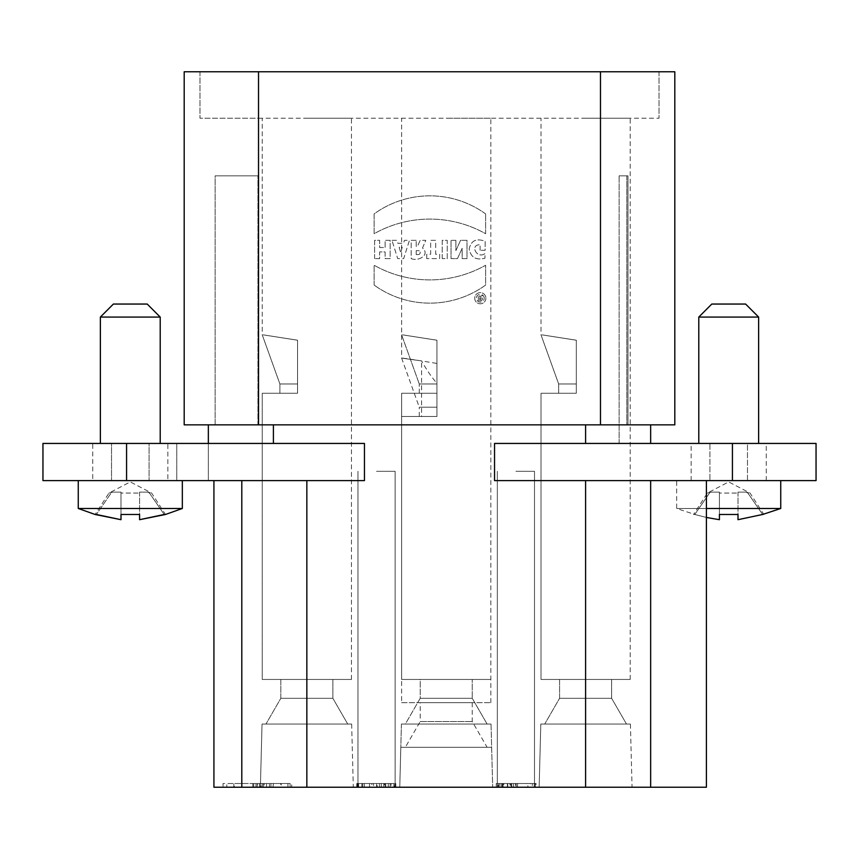 <?xml version="1.0" encoding="UTF-8"?>
<svg xmlns="http://www.w3.org/2000/svg" width="859" height="859" viewBox="0 0 859 859"><rect width="100%" height="100%" fill="white"/><g stroke="black" fill="none" stroke-linecap="round" stroke-linejoin="round"><path stroke-width="0.64" stroke-dasharray="4.29 3.22" d="M442.202 258.602L442.202 240.327L447.238 240.327L447.238 258.602L442.202 258.602L447.238 258.602L447.238 240.327L442.202 240.327L442.202 258.602M426.719 258.602L426.719 254.275L430.67 254.275L430.67 240.327L435.717 240.327L435.717 254.275L439.658 254.275L439.658 258.602L426.719 258.602L439.658 258.602L439.658 254.275L435.717 254.275L435.717 240.327L430.67 240.327L430.67 254.275L426.719 254.275L426.719 258.602M391.962 240.327L396.944 240.327L397.867 243.301L403.526 243.301L404.439 240.327L409.432 240.327L403.687 258.602L397.706 258.602L391.962 240.327L397.706 258.602L403.687 258.602L409.432 240.327L404.439 240.327L403.526 243.301L397.867 243.301L396.944 240.327L391.962 240.327M374.61 258.602L374.61 240.327L379.646 240.327L379.646 247.521L385.111 247.521L385.111 240.327L390.158 240.327L390.158 258.602L385.111 258.602L385.111 251.934L379.646 251.934L379.646 258.602L374.61 258.602L379.646 258.602L379.646 251.934L385.111 251.934L385.111 258.602L390.158 258.602L390.158 240.327L385.111 240.327L385.111 247.521L379.646 247.521L379.646 240.327L374.61 240.327L374.61 258.602M485.872 298.213A5.573 5.573 0 0 1 477.507 303.044A5.573 5.573 0 0 1 477.507 293.381A5.573 5.573 0 0 1 485.872 298.213A5.573 5.573 0 0 0 477.507 293.381A5.573 5.573 0 0 0 477.507 303.044A5.573 5.573 0 0 0 485.872 298.213M374.116 285.059L374.116 265.248A113.442 113.442 0 0 0 485.625 265.248L485.625 285.059A95.005 95.005 0 0 1 374.116 285.059A95.005 95.005 0 0 0 485.625 285.059L485.625 265.248A113.442 113.442 0 0 1 374.116 265.248L374.116 285.059M455.871 240.327L451.029 240.327L451.029 258.602L457.482 258.602L462.163 248.294L462.163 258.602L467.006 258.602L467.006 240.327L460.564 240.327L455.871 250.635L455.871 240.327L455.871 250.635L460.564 240.327L467.006 240.327L467.006 258.602L462.163 258.602L462.163 248.294L457.482 258.602L451.029 258.602L451.029 240.327L455.871 240.327M184.191 71.759L674.809 71.759L674.809 424.851L184.191 424.851M480.106 250.291L480.106 244.751C469.336 244.504 476.906 259.472 484.97 253.588L484.97 258.205C476.144 260.513 470.872 257.464 469.154 249.046C471.011 240.595 476.348 238.007 485.142 241.282L485.142 250.291L480.106 250.291L485.142 250.291L485.142 241.282C476.348 238.007 471.011 240.595 469.154 249.046C470.872 257.464 476.144 260.513 484.97 258.205L484.97 253.588C476.906 259.472 469.336 244.504 480.106 244.751L480.106 250.291M416.218 240.327L411.182 240.327L411.182 258.602C418.537 261.77 430.413 254.747 422.51 248.015L425.796 240.327L420.212 240.327L417.431 246.404L416.218 246.404L416.218 240.327L416.218 246.404L417.431 246.404L420.212 240.327L425.796 240.327L422.51 248.015C430.413 254.747 418.537 261.77 411.182 258.602L411.182 240.327L416.218 240.327M485.625 213.923A95.005 95.005 0 0 0 374.116 213.923L374.116 233.734A113.442 113.442 0 0 1 485.625 233.734L485.625 213.923L485.625 233.734A113.442 113.442 0 0 0 374.116 233.734L374.116 213.923A95.005 95.005 0 0 1 485.625 213.923M379.442 787.241L362.723 787.241L379.442 787.241L379.442 783.526L379.442 787.241L379.442 783.526L379.442 787.241L381.299 787.241L379.442 787.241M376.285 787.241L356.764 787.241L376.285 787.241M385.712 787.241L383.855 787.241L385.712 787.241L385.712 783.526L385.712 787.241M390.115 787.241L388.257 787.241L390.115 787.241L390.115 783.526L390.115 787.241M257.217 787.241L226.035 787.241L234.292 787.241L226.84 787.241L226.84 783.526L234.292 783.526L223.061 783.526L223.061 787.241L233.82 787.241L233.82 783.526L260.384 783.526L234.292 783.526L234.292 787.241L257.217 787.241L257.217 783.526M260.384 787.241L353.307 787.241L260.384 787.241L353.307 787.241L260.384 787.241L353.307 787.241L260.384 787.241L262.038 724.062L351.653 724.062L262.038 724.062L351.653 724.062L262.038 724.062L260.384 787.241L262.038 724.062L351.653 724.062L262.038 724.062M385.294 787.241L394.195 787.241L381.106 787.241L385.294 787.241L385.294 783.526L394.195 783.526L364.356 783.526L385.294 783.526L385.294 787.241M357.022 787.241L381.106 787.241L357.022 787.241L357.022 783.526L381.106 783.526L357.022 783.526L357.022 787.241M384.048 787.241L394.829 787.241L394.829 783.526L384.048 783.526L391.07 783.526L391.07 787.241L384.048 787.241L384.048 783.526L357.527 783.526L371.883 783.526L369.542 783.526L369.542 787.241L371.883 787.241L357.527 787.241L377.176 787.241L373.579 787.241L373.579 783.526L377.176 783.526L377.176 787.241L384.048 787.241M384.456 787.241L371.883 787.241L371.883 783.526L390.308 783.526L384.456 783.526L384.456 787.241M510.45 787.241L496.255 787.241L510.45 787.241L510.45 783.526L496.255 783.526L496.255 787.241L510.45 787.241M513.414 787.241L534.212 787.241L513.414 787.241L534.212 787.241L513.414 787.241L513.414 783.526L496.255 783.526L534.212 783.526L513.414 783.526L534.212 783.526L513.414 783.526L513.414 787.241M507.723 787.241L498.113 787.241L498.113 783.526L507.723 783.526L501.86 783.526L501.86 787.241L507.723 787.241L507.723 783.526M516.259 787.241L503.814 787.241L503.814 783.526L536.07 783.526L536.07 787.241L511.32 787.241L516.259 787.241L516.259 783.526L536.07 783.526L502.365 783.526L507.358 783.526L507.358 787.241L502.365 787.241L536.07 787.241L516.259 787.241M498.746 787.241L535.425 787.241L498.746 787.241L498.746 783.526L535.425 783.526L498.746 783.526L498.746 787.241M261.039 787.241L290.117 787.241L252.804 787.241L266.537 787.241L261.039 787.241L261.039 783.526L266.537 783.526L252.804 783.526L290.117 783.526L261.039 783.526M376.532 787.241L395.119 787.241L376.532 787.241M515.915 787.241L497.329 787.241L515.915 787.241M399.768 787.241L492.69 787.241L399.768 787.241L492.69 787.241L399.768 787.241L492.69 787.241L399.768 787.241L401.421 724.062L491.037 724.062L401.421 724.062L491.037 724.062L401.421 724.062L399.768 787.241L400.809 747.287L491.638 747.287L400.809 747.287M539.151 787.241L632.063 787.241L539.151 787.241L632.063 787.241L539.151 787.241L632.063 787.241L539.151 787.241L540.805 724.062L630.409 724.062L540.805 724.062L630.409 724.062L540.805 724.062L539.151 787.241L540.805 724.062L630.409 724.062L540.805 724.062M213.923 480.611L241.798 480.611L241.798 787.241L241.798 480.611L306.846 480.611L213.923 480.611L213.923 787.241L706.399 787.241L706.399 480.611L650.65 480.611L706.399 480.611M281.237 787.241L287.926 787.241L287.926 783.526L280.625 783.526L291.706 783.526L291.706 787.241L281.237 787.241L281.237 783.526L257.485 783.526L257.485 787.241L264.175 787.241L253.727 787.241L253.727 783.526L263.359 783.526L263.359 787.241L281.237 787.241M280.625 787.241L269.447 787.241L269.447 783.526L273.463 783.526L272.947 787.241L273.463 783.526L280.625 783.526L280.625 787.241M269.447 787.241L264.175 787.241L264.175 783.526L269.447 783.526L269.447 787.241M585.602 480.611L494.548 480.611L650.65 480.611L585.602 480.611L585.602 787.241M494.548 480.611L816.05 480.611L816.05 443.437L494.548 443.437L494.548 480.611L494.548 443.437L585.602 443.437L494.548 443.437L494.548 480.611M747.48 480.611L691.151 480.611L766.26 480.611L747.48 480.611L747.48 443.437L766.26 443.437L691.151 443.437L709.931 443.437L709.931 480.611L709.931 443.437L747.48 443.437L747.48 480.611M728.7 480.611L780.745 480.611L728.7 480.611M446.229 118.22L490.833 118.22L446.229 118.22M401.625 702.683L490.833 702.683L401.625 702.683L401.625 416.486L421.576 416.486L421.576 360.898L401.636 358.096L401.625 118.22M436.93 383.211L436.93 416.486L419.278 416.486L436.93 416.486L436.93 407.198C414.092 407.198 414.092 407.198 436.93 407.198C414.092 407.198 414.092 407.198 436.93 407.198L436.93 383.211C432.131 377.992 427.009 370.551 421.576 360.887C388.676 356.485 399.639 357.161 436.93 363.454L436.93 416.486L401.625 416.486M215.147 424.851L208.35 424.851L215.147 424.851L215.147 175.827L257.936 175.827L215.147 175.827L215.147 424.851L273.398 424.851L257.936 424.851L257.936 175.827L257.936 424.851L215.147 424.851M208.35 443.437L273.398 443.437L208.35 443.437L208.35 480.611L176.761 480.611L176.761 443.437L208.35 443.437L176.761 443.437L176.761 480.611L208.35 480.611L208.35 443.437M585.602 118.22L630.205 118.22L585.602 118.22M306.846 118.22L351.449 118.22L306.846 118.22M258.527 118.22L659.014 118.22L199.986 118.22L258.527 118.22L258.527 71.759L258.527 118.22M436.93 340.196L436.93 393.261L401.625 393.261L436.93 393.261L401.625 393.261L436.93 393.261L436.93 383.973C414.092 383.973 414.092 383.973 436.93 383.973C414.092 383.973 414.092 383.973 436.93 383.973L436.93 393.261L419.278 393.261L436.93 393.261L436.93 340.228L436.93 393.261L419.278 393.261L436.93 393.261L436.93 340.196C391.049 333.045 391.049 333.056 436.93 340.228C391.049 333.045 391.049 333.056 436.93 340.228L436.93 383.973C414.092 383.973 414.092 383.973 436.93 383.973C414.092 383.973 414.092 383.973 436.93 383.973L436.93 340.228C391.049 333.045 391.049 333.056 436.93 340.228C391.049 333.045 391.049 333.056 436.93 340.228L436.93 383.973L436.93 340.196M401.625 679.458L401.625 393.261L401.625 679.458L490.833 679.458L401.625 679.458M576.314 340.196L576.314 393.261L541.009 393.261L576.314 393.261L541.009 393.261L576.314 393.261L541.009 393.261L576.314 393.261L576.314 383.973C553.475 383.973 553.475 383.973 576.314 383.973C553.475 383.973 553.475 383.973 576.314 383.973L576.314 393.261L558.661 393.261L576.314 393.261L576.314 340.228L576.314 393.261L558.661 393.261L576.314 393.261L576.314 383.973C553.475 383.973 553.475 383.973 576.314 383.973C553.475 383.973 553.475 383.973 576.314 383.973L576.314 393.261L558.661 393.261L576.314 393.261L576.314 340.196C530.433 333.045 530.433 333.056 576.314 340.228C530.433 333.045 530.433 333.056 576.314 340.228L576.314 340.196C530.433 333.045 530.433 333.056 576.314 340.228C530.433 333.045 530.433 333.056 576.314 340.228L576.314 393.261L576.314 340.228C530.433 333.045 530.433 333.056 576.314 340.228C530.433 333.045 530.433 333.056 576.314 340.228L576.314 383.973C553.475 383.973 553.475 383.973 576.314 383.973C553.475 383.973 553.475 383.973 576.314 383.973L576.314 340.196M541.009 679.458L630.205 679.458L541.009 679.458L541.009 393.261L541.009 679.458L630.205 679.458L541.009 679.458L630.205 679.458L541.009 679.458L541.009 393.261M558.661 393.261L558.661 383.973L541.009 334.87L558.651 383.973L558.661 393.261L558.661 383.973L541.009 334.87L541.009 118.22M297.547 340.196L297.547 393.261L262.242 393.261L297.547 393.261L262.242 393.261L297.547 393.261L262.242 393.261L297.547 393.261L297.547 383.973C274.719 383.973 274.719 383.973 297.547 383.973C274.719 383.973 274.719 383.973 297.547 383.973L297.547 393.261L279.894 393.261L297.547 393.261L297.547 340.228L297.547 393.261L279.894 393.261L297.547 393.261L297.547 383.973C274.719 383.973 274.719 383.973 297.547 383.973C274.719 383.973 274.719 383.973 297.547 383.973L297.547 393.261L279.894 393.261L297.547 393.261L297.547 340.196C251.666 333.045 251.666 333.056 297.547 340.228C251.666 333.045 251.666 333.056 297.547 340.228L297.547 340.196C251.666 333.045 251.666 333.056 297.547 340.228C251.666 333.045 251.666 333.056 297.547 340.228L297.547 393.261L297.547 340.228C251.666 333.045 251.666 333.056 297.547 340.228C251.666 333.045 251.666 333.056 297.547 340.228L297.547 383.973C274.719 383.973 274.719 383.973 297.547 383.973C274.719 383.973 274.719 383.973 297.547 383.973L297.547 340.196M262.242 679.458L351.449 679.458L262.242 679.458L262.242 393.261L262.242 679.458L351.449 679.458L262.242 679.458L351.449 679.458L262.242 679.458L262.242 393.261M279.894 393.261L279.894 383.973L262.242 334.87L279.894 383.973L279.894 393.261L279.894 383.973L262.242 334.87L262.242 118.22M650.65 787.241L650.65 480.611M376.532 471.312L395.119 471.312L376.532 471.312M515.915 471.312L534.502 471.312L515.915 471.312M92.74 443.437L111.52 443.437L111.52 480.611L111.52 443.437L92.74 443.437L92.74 480.611L111.52 480.611L92.74 480.611M167.849 443.437L111.52 443.437L149.069 443.437L149.069 480.611L111.52 480.611L167.849 480.611L149.069 480.611L149.069 443.437L167.849 443.437L167.849 480.611M265.957 724.062L347.734 724.062L265.957 724.062L347.734 724.062L265.957 724.062L347.734 724.062L265.957 724.062L280.829 698.303L332.863 698.303L280.829 698.303L280.829 679.458L332.863 679.458L280.829 679.458L332.863 679.458L280.829 679.458L332.863 679.458L280.829 679.458L280.829 698.303L332.863 698.303L280.829 698.303L265.957 724.062L280.829 698.303L332.863 698.303L280.829 698.303L280.829 679.458M405.341 724.062L487.107 724.062L405.341 724.062L487.107 724.062L405.341 724.062L420.212 698.303L472.246 698.303L420.212 698.303L420.212 679.458L472.246 679.458L420.212 679.458L472.246 679.458L420.212 679.458L420.212 698.303L472.246 698.303L420.212 698.303L405.341 724.062M544.724 724.062L626.49 724.062L544.724 724.062L626.49 724.062L544.724 724.062L626.49 724.062L544.724 724.062L559.585 698.303L611.629 698.303L559.585 698.303L559.585 679.458L611.629 679.458L559.585 679.458L611.629 679.458L559.585 679.458L611.629 679.458L559.585 679.458L559.585 698.303L611.629 698.303L559.585 698.303L544.724 724.062L559.585 698.303L611.629 698.303L559.585 698.303L559.585 679.458M405.341 747.287L487.107 747.287L405.341 747.287L420.212 721.539L472.246 721.539L420.212 721.539L420.212 702.683L472.246 702.683L420.212 702.683M766.26 480.611L766.26 443.437M691.151 480.611L691.151 443.437M42.95 480.611L364.452 480.611L364.452 443.437L273.398 443.437L364.452 443.437L364.452 480.611L364.452 443.437L42.95 443.437M585.602 424.851L273.398 424.851L650.65 424.851L627.972 424.851L627.972 175.827L619.114 175.827L627.972 175.827L627.972 424.851L627.972 175.827L619.114 175.827L619.114 443.437L650.65 443.437L585.602 443.437L650.65 443.437L650.65 424.851L585.602 424.851L585.602 443.437M306.846 480.611L364.452 480.611L306.846 480.611L306.846 787.241M728.7 443.437L758.626 443.437L728.7 443.437M619.114 443.437L619.114 175.827L627.972 175.827L627.972 424.851L650.65 424.851M100.374 443.437L160.214 443.437L100.374 443.437M130.3 480.611L78.255 480.611L130.3 480.611M199.986 71.759L199.986 118.22L199.986 71.759M659.014 71.759L659.014 118.22L659.014 71.759M627.972 424.851L626.834 424.851L627.972 424.851M257.936 175.827L215.147 175.827L257.936 175.827M627.972 175.827L626.834 175.827L627.972 175.827M436.93 363.454L436.93 416.486L421.576 416.486M147.49 492.132L139.588 492.132L147.49 492.132L139.588 492.132L147.49 492.132L149.487 493.055L151.613 493.055L147.49 492.132M121.001 492.132L113.098 492.132L121.001 492.132L113.098 492.132L121.001 492.132L121.001 493.055L139.588 493.055L121.001 493.055L121.001 492.132L121.001 519.695L121.001 492.132M139.588 492.132L139.588 519.695L139.588 492.132M113.098 492.132L108.975 493.055L113.098 492.132M164.219 514.477L149.487 493.055L164.219 514.477L165.476 514.477L151.613 493.055L130.3 481.91L108.975 493.055L95.113 514.477L96.369 514.477L111.112 493.055L96.369 514.477M78.255 508.485L182.333 508.485M121.001 519.695L121.001 493.055L121.001 514.477L139.588 514.477M100.374 317.068L160.214 317.068M147.211 304.054L113.388 304.054M745.902 492.132L737.999 492.132L745.902 492.132L737.999 492.132L745.902 492.132L747.888 493.055L750.025 493.055L745.902 492.132M719.413 492.132L711.51 492.132L719.413 492.132L711.51 492.132L719.413 492.132L719.413 493.055L737.999 493.055L719.413 493.055L719.413 492.132L719.413 519.695L719.413 492.132M737.999 492.132L737.999 519.695L737.999 492.132M711.51 492.132L707.386 493.055L711.51 492.132M762.631 514.477L747.888 493.055L762.631 514.477L763.887 514.477L750.025 493.055L728.7 481.91L707.386 493.055L693.524 514.477L694.781 514.477L676.667 508.485L780.745 508.485M709.513 493.055L694.781 514.477L709.513 493.055M706.399 508.485L676.667 508.485L676.667 480.611M719.413 519.695L719.413 493.055L719.413 514.477L737.999 514.477M706.399 517.462L694.781 514.477L706.399 517.44M698.786 317.068L758.626 317.068M745.612 304.054L711.789 304.054M290.117 787.241L290.117 783.526L290.117 787.241M252.804 787.241L252.804 783.526L252.804 787.241M262.124 787.241L262.124 783.526M266.537 787.241L266.537 783.526M503.127 787.241L503.127 783.526L503.127 787.241M535.425 787.241L535.425 783.526L535.425 787.241M502.29 787.241L502.29 783.526M517.569 783.526L515.346 783.526L515.346 787.241L527.898 787.241L517.548 787.241L517.569 783.526L532.312 783.526L532.312 787.241L527.898 787.241L527.898 783.526L515.389 783.526L515.389 787.241L517.548 787.241L517.548 783.526L530.454 783.526L530.454 787.241L526.621 787.241L526.621 783.526L517.548 783.526M501.72 783.526L500.002 783.526L500.002 787.241L509.988 787.241L501.72 787.241L501.72 783.526L511.663 783.526L511.663 787.241L509.988 787.241L509.988 783.526L501.72 783.526M361.886 787.241L361.886 783.526L361.886 787.241M357.527 787.241L357.527 783.526L357.527 787.241M376.618 787.241L376.618 783.526M381.106 787.241L364.356 787.241L381.106 787.241L381.106 783.526M364.356 787.241L364.356 783.526M394.195 787.241L394.195 783.526L394.195 787.241M256.003 787.241L256.003 783.526L256.003 787.241M259.45 787.241L259.45 783.526L259.45 787.241M270.918 787.241L270.918 783.526M376.285 783.526L356.764 783.526L376.285 783.526M362.723 783.526L362.723 787.241L362.723 783.526L379.442 783.526L362.723 783.526M381.299 783.526L379.442 783.526L381.299 783.526L381.299 787.241L381.299 783.526M383.855 783.526L383.855 787.241L383.855 783.526L385.712 783.526L383.855 783.526M388.257 783.526L388.257 787.241L388.257 783.526L390.115 783.526L388.257 783.526M416.218 254.554L416.218 250.624L416.218 254.554L418.226 254.554A1.965 1.965 0 0 0 420.191 252.589A1.965 1.965 0 0 0 418.226 250.624L416.218 250.624L418.226 250.624A1.965 1.965 0 0 1 420.191 252.589A1.965 1.965 0 0 1 418.226 254.554L416.218 254.554M484.197 298.213A3.898 3.898 0 0 0 478.345 294.83A3.898 3.898 0 0 0 478.345 301.595A3.898 3.898 0 0 0 484.197 298.213A3.898 3.898 0 0 1 478.345 301.595A3.898 3.898 0 0 1 478.345 294.83A3.898 3.898 0 0 1 484.197 298.213M399.177 247.263L400.691 252.782L399.177 247.263L402.216 247.263L400.691 252.782L402.216 247.263L399.177 247.263M478.334 300.714L478.334 295.721L479.666 295.721L479.666 297.16L480.611 297.16L481.083 295.721L482.5 295.721L481.738 297.633A1.729 1.729 0 0 1 480.729 300.714L478.334 300.714L480.729 300.714A1.729 1.729 0 0 0 481.738 297.633L482.5 295.721L481.083 295.721L480.611 297.16L479.666 297.16L479.666 295.721L478.334 295.721L478.334 300.714M479.666 299.566L479.666 298.266L479.666 299.566L480.396 299.566L479.666 299.566M480.396 298.266A0.644 0.644 0 0 1 481.04 298.911A0.644 0.644 0 0 1 480.396 299.566A0.644 0.644 0 0 0 481.04 298.911A0.644 0.644 0 0 0 480.396 298.266L479.666 298.266L480.396 298.266M258.527 424.851L258.527 71.759M600.473 71.759L600.473 424.851M273.398 443.437L273.398 424.851M126.574 480.611L126.574 443.437M732.426 443.437L732.426 480.611M490.833 702.683L490.833 118.22M630.205 679.458L630.205 118.22M351.449 679.458L351.449 118.22M395.119 787.241L395.119 471.312L395.119 787.241M357.956 787.241L357.956 471.312L357.956 787.241M534.502 787.241L534.502 471.312L534.502 787.241M497.329 787.241L497.329 471.312L497.329 787.241M351.653 724.062L353.307 787.241M332.863 679.458L332.863 698.303L347.734 724.062L332.863 698.303L332.863 679.458L332.863 698.303L347.734 724.062M491.037 724.062L492.69 787.241L491.037 724.062M472.246 698.303L487.107 724.062L472.246 698.303L472.246 679.458L472.246 698.303M630.409 724.062L632.063 787.241M611.629 679.458L611.629 698.303L626.49 724.062L611.629 698.303L611.629 679.458L611.629 698.303L626.49 724.062M491.638 747.287L492.69 787.241M472.246 702.683L472.246 721.539L487.107 747.287M626.834 175.827L626.834 424.851L626.834 175.827M419.278 393.261L419.278 383.973L419.278 393.261M401.625 334.87L419.267 383.973L401.625 334.87M401.625 358.106L419.267 407.198M419.278 416.486L419.278 407.198M511.32 783.526L511.32 787.241M534.212 783.526L534.212 787.241M395.795 787.241L395.795 783.526M356.764 787.241L356.764 783.526M393.937 787.241L393.937 783.526M358.622 787.241L358.622 783.526"/><path stroke-width="1.29" d="M706.399 480.611L706.399 787.241L213.923 787.241L213.923 480.611M816.05 480.611L494.548 480.611L494.548 443.437L816.05 443.437L816.05 480.611M208.35 424.851L208.35 443.437L208.35 424.851M650.65 480.611L650.65 787.241M241.798 787.241L241.798 480.611L241.798 787.241M126.574 480.611L364.452 480.611L364.452 443.437L126.574 443.437L126.574 480.611L42.95 480.611L42.95 443.437L126.574 443.437M42.95 443.437L42.95 480.611M184.191 424.851L674.809 424.851L674.809 71.759L184.191 71.759L184.191 424.851L184.191 71.759M96.369 514.477L121.001 519.695L95.113 514.477L78.255 508.485L182.333 508.485L165.476 514.477L139.588 519.695L164.219 514.477M121.001 519.695L121.001 514.477L139.588 514.477L139.588 519.695L139.588 514.477M100.374 317.068L113.388 304.054L147.211 304.054L160.214 317.068L100.374 317.068L100.374 443.437M780.745 480.611L780.745 508.485L706.399 508.485M719.413 519.695L706.399 517.462L719.413 519.695L719.413 514.477L737.999 514.477L737.999 519.695L762.631 514.477L737.999 519.695L737.999 514.477M780.745 508.485L762.631 514.477M698.786 317.068L711.789 304.054L745.612 304.054L758.626 317.068L698.786 317.068L698.786 443.437M732.426 480.611L732.426 443.437M585.602 443.437L585.602 424.851M273.398 424.851L273.398 443.437M306.846 480.611L306.846 787.241M585.602 787.241L585.602 480.611M258.527 424.851L258.527 71.759M600.473 424.851L600.473 71.759M650.65 424.851L650.65 443.437L650.65 424.851M78.255 480.611L78.255 508.485M182.333 480.611L182.333 508.485M160.214 317.068L160.214 443.437M758.626 317.068L758.626 443.437"/></g></svg>
